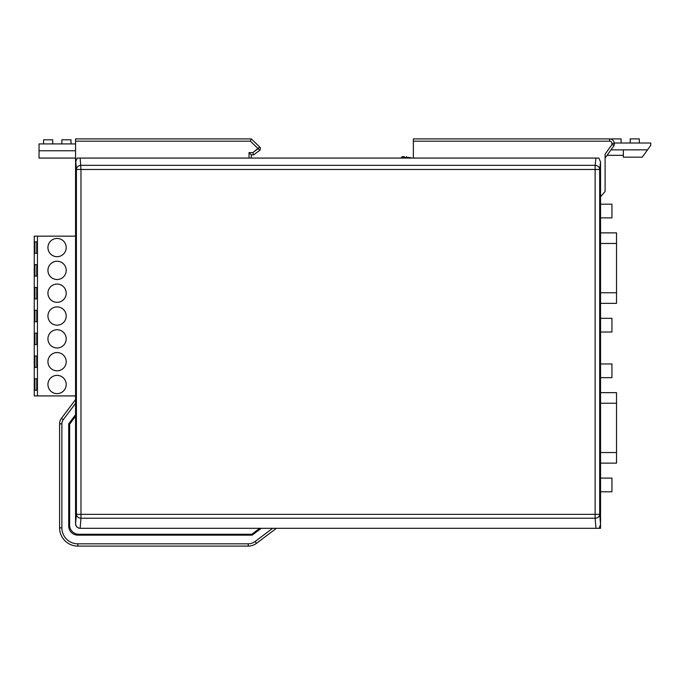 <?xml version="1.0" encoding="UTF-8"?>
<svg xmlns="http://www.w3.org/2000/svg" width="685" height="685" viewBox="0 0 685 685"><rect width="100%" height="100%" fill="white"/><g stroke="black" fill="none" stroke-linecap="round" stroke-linejoin="round"><path stroke-width="1.03" d="M616.517 452.537L616.517 463.128L600.539 463.128L616.517 463.128L616.517 392.651L616.517 452.537L600.539 452.537L616.517 452.537M600.539 377.658L611.945 377.658L611.945 363.966L600.539 363.966L611.945 363.966L611.945 377.658L600.539 377.658M600.539 491.787L611.945 491.787L611.945 478.087L600.539 478.087L611.945 478.087L611.945 491.787L600.539 491.787M600.539 232.874L616.517 232.874L616.517 303.352L600.539 303.352M600.539 217.881L611.945 217.881L611.945 204.19L600.539 204.19M600.539 332.011L611.945 332.011L611.945 318.311L600.539 318.311M600.539 161.934L599.683 169.478A4.564 4.136 -173.6 0 0 595.128 165.333L595.128 514.358L80.976 514.358L80.976 169.478L599.683 169.478L599.683 514.358L595.128 514.358L595.128 518.228A4.564 3.87 -4.8 0 0 599.683 514.358L600.539 524.496L599.152 528.306L600.539 524.496L600.539 161.934L598.853 158.072L77.251 158.072L75.564 161.934L75.564 138.901L251.318 138.901L250.393 141.187L251.318 138.901L75.564 138.901L75.564 141.187L250.393 141.187L258.168 148.671L250.393 141.187L75.564 141.187L75.564 523.742C75.829 526.508 77.354 528.032 80.128 528.306L259.735 528.306L251.857 534.24L78.758 534.24A9.128 9.128 0 0 1 69.63 525.104L69.63 424.135L69.63 451.612L68.714 451.612M75.564 399.569L61.427 418.338A9.128 9.128 0 0 0 59.586 423.827L59.586 527.835A18.264 18.264 0 0 0 77.842 546.099L248.227 546.099A13.691 13.691 0 0 0 256.464 543.342L276.423 528.306L256.464 543.342L276.423 528.306L256.464 543.342L255.094 541.518L272.63 528.306L255.094 541.518A11.414 11.414 0 0 1 248.227 543.813L77.842 543.813A15.978 15.978 0 0 1 61.864 527.835L61.864 423.827A6.85 6.85 0 0 1 63.243 419.708L61.427 418.338L75.564 399.569M600.539 196.843L605.103 191.492L605.103 154.151L611.945 144.561L614.231 145.297L614.231 143.465A4.564 4.564 0 0 0 609.667 138.901L413.372 138.901L413.372 158.072L413.372 138.901L609.667 138.901L609.667 141.187L413.372 141.187L609.667 141.187A2.286 2.286 0 0 1 611.945 143.465L611.945 144.561L614.231 145.297L614.231 143.465A4.564 4.564 0 0 0 609.667 138.901L609.667 141.187A2.286 2.286 0 0 1 611.945 143.465L614.231 143.465L611.945 143.465L611.945 144.561L605.103 154.151L605.103 191.492L600.539 196.843M249.571 153.14L251.318 154.878L251.318 158.072L251.318 154.878L253.596 154.878L252.842 152.601L258.159 148.671L259.743 150.315A2.286 2.286 0 0 0 259.743 147.027L251.318 138.901L259.743 147.027L252.842 152.601L249.032 152.601L249.76 153.329M68.714 423.827L75.564 414.742L68.714 423.827L68.714 526.02L68.714 423.827M77.842 535.148A9.128 9.128 0 0 1 68.714 526.02A9.128 9.128 0 0 0 77.842 535.148L252.166 535.148L77.842 535.148M261.25 528.306L252.166 535.148L261.25 528.306M607.056 155.332L614.231 145.297L605.103 158.072L607.056 155.332L623.359 155.332M253.596 154.878L259.743 150.315L253.596 154.878L252.842 152.601L249.032 152.601L249.032 158.072L249.032 152.601L251.318 154.878L253.596 154.878L259.743 150.315L258.159 148.671L259.743 147.027A2.286 2.286 0 0 1 259.743 150.315L253.596 154.878M59.586 527.835A18.264 18.264 0 0 0 77.842 546.099L77.842 543.813A15.978 15.978 0 0 1 61.864 527.835L59.586 527.835L61.864 527.835L61.864 423.827L59.586 423.827A9.128 9.128 0 0 1 61.427 418.338A9.128 9.128 0 0 0 59.586 423.827L61.864 423.827A6.85 6.85 0 0 1 63.243 419.708L75.564 403.362L63.243 419.708L61.427 418.338A9.128 9.128 0 0 0 59.586 423.827L59.586 527.835A18.264 18.264 0 0 0 77.842 546.099L248.227 546.099A13.691 13.691 0 0 0 256.464 543.342L255.094 541.518A11.414 11.414 0 0 1 248.227 543.813L248.227 546.099A13.691 13.691 0 0 0 256.464 543.342M68.714 465.303L69.63 465.303M69.63 473.523L68.714 473.523M68.714 482.651L69.63 482.651M69.63 490.871L68.714 490.871M69.63 491.316L68.714 491.316M68.714 459.832L69.63 459.832L69.63 463.925L68.714 463.925M177.364 534.24L177.364 535.148L177.364 534.24M169.144 535.148L169.144 534.24L169.144 535.148M160.016 534.24L160.016 535.148L160.016 534.24M151.796 535.148L151.796 534.24L151.796 535.148M138.25 534.24L138.25 535.148L138.25 534.24M119.995 534.24L119.995 535.148L119.995 534.24M404.244 156.702L401.958 156.702L404.244 156.702M599.152 528.306L595.976 528.306L599.152 528.306M69.63 491.787L69.63 496.351L69.63 491.787L69.63 496.351L68.714 496.351M69.63 525.104L69.63 504.562L69.63 525.104L69.63 504.562L68.714 504.562M80.256 528.306L595.976 528.306L595.128 518.228L80.976 518.228L80.128 528.306A4.564 4.564 0 0 1 75.564 523.742L76.412 514.358A4.564 3.87 4.8 0 0 80.976 518.228L80.976 514.358L76.412 514.358L76.412 169.478L75.564 158.072L75.564 161.934M80.128 528.298C77.456 528.015 75.958 526.491 75.624 523.742M595.941 158.072L595.128 165.333L80.976 165.333A4.564 4.136 173.6 0 0 76.412 169.478L80.976 169.478L80.154 158.072M75.564 416.257L69.63 424.135L69.63 451.612L69.63 424.135M246.746 534.24L246.746 535.148L246.746 534.24M87.885 534.24L87.885 535.148L87.885 534.24M614.205 143.011L650.75 143.011L650.75 145.288L647.488 149.861L623.359 149.861L623.359 157.165L639.336 157.165M647.488 149.861L642.273 157.165L623.359 157.165M630.209 143.011L630.209 138.901L639.336 138.901L639.336 143.011M610.969 149.861L623.359 149.861M611.945 139.517L611.945 138.901L621.081 138.901L621.081 143.011M411.899 158.072A18.264 18.264 0 0 1 411.522 157.987A22.828 22.828 0 0 0 400.117 158.072M75.564 158.072L39.045 158.072L39.045 143.927L75.564 143.927M75.564 150.768L39.045 150.768M43.609 143.927L43.609 139.817L52.736 139.817L52.736 143.927M61.873 143.927L61.873 139.817L71 139.817L71 143.927M68.714 460.74L69.63 460.74M69.63 495.435L68.714 495.435M69.63 482.189L68.714 482.189M69.63 473.969L68.714 473.969M75.564 395.921L34.25 395.921L34.25 236.145L75.564 236.145M36.759 241.848L34.935 241.848L36.759 241.848L36.759 253.262L34.935 253.262L34.935 241.848M34.935 253.262L36.759 253.262M36.759 264.675L34.935 264.675L36.759 264.675L36.759 276.089L34.935 276.089L34.935 264.675M34.935 276.089L36.759 276.089M36.759 287.503L34.935 287.503L36.759 287.503L36.759 298.917L34.935 298.917L34.935 287.503M34.935 298.917L36.759 298.917M36.759 310.322L34.935 310.322L36.759 310.322L36.759 321.736L34.935 321.736L34.935 310.322M34.935 321.736L36.759 321.736M36.759 333.15L34.935 333.15L36.759 333.15L36.759 344.564L34.935 344.564L34.935 333.15M34.935 344.564L36.759 344.564M36.759 355.977L34.935 355.977L36.759 355.977L36.759 367.391L34.935 367.391L34.935 355.977M34.935 367.391L36.759 367.391M36.759 378.796L34.935 378.796L36.759 378.796L36.759 390.21L34.935 390.21L34.935 378.796M34.935 390.21L36.759 390.21M37.444 395.921L37.444 236.145M57.078 256.687A9.128 9.128 0 0 1 47.941 247.559A9.128 9.128 0 0 1 57.078 238.431A9.128 9.128 0 0 1 66.205 247.559A9.128 9.128 0 0 1 57.078 256.687M57.078 279.514A9.128 9.128 0 0 1 47.941 270.378A9.128 9.128 0 0 1 57.078 261.25A9.128 9.128 0 0 1 66.205 270.378A9.128 9.128 0 0 1 57.078 279.514M57.078 302.333A9.128 9.128 0 0 1 47.941 293.206A9.128 9.128 0 0 1 57.078 284.078A9.128 9.128 0 0 1 66.205 293.206A9.128 9.128 0 0 1 57.078 302.333M57.078 325.161A9.128 9.128 0 0 1 47.941 316.033A9.128 9.128 0 0 1 57.078 306.906A9.128 9.128 0 0 1 66.205 316.033A9.128 9.128 0 0 1 57.078 325.161M57.078 347.989A9.128 9.128 0 0 1 47.941 338.861A9.128 9.128 0 0 1 57.078 329.725A9.128 9.128 0 0 1 66.205 338.861A9.128 9.128 0 0 1 57.078 347.989M57.078 370.808A9.128 9.128 0 0 1 47.941 361.68A9.128 9.128 0 0 1 57.078 352.552A9.128 9.128 0 0 1 66.205 361.68A9.128 9.128 0 0 1 57.078 370.808M57.078 393.635A9.128 9.128 0 0 1 47.941 384.508A9.128 9.128 0 0 1 57.078 375.38A9.128 9.128 0 0 1 66.205 384.508A9.128 9.128 0 0 1 57.078 393.635M600.539 524.496L600.539 528.306L595.976 528.306L600.539 528.306L600.539 524.496M69.63 459.832L69.63 463.925L69.63 459.832M600.539 403.242L616.517 403.242L600.539 403.242M616.517 292.76L600.539 292.76M600.539 243.466L616.517 243.466M248.227 546.099L248.227 543.813L77.842 543.813L77.842 546.099M616.517 392.651L600.539 392.651L616.517 392.651M406.522 157.31L406.522 156.702L406.522 157.31M401.958 157.661L401.958 156.702L401.958 157.661"/></g></svg>

